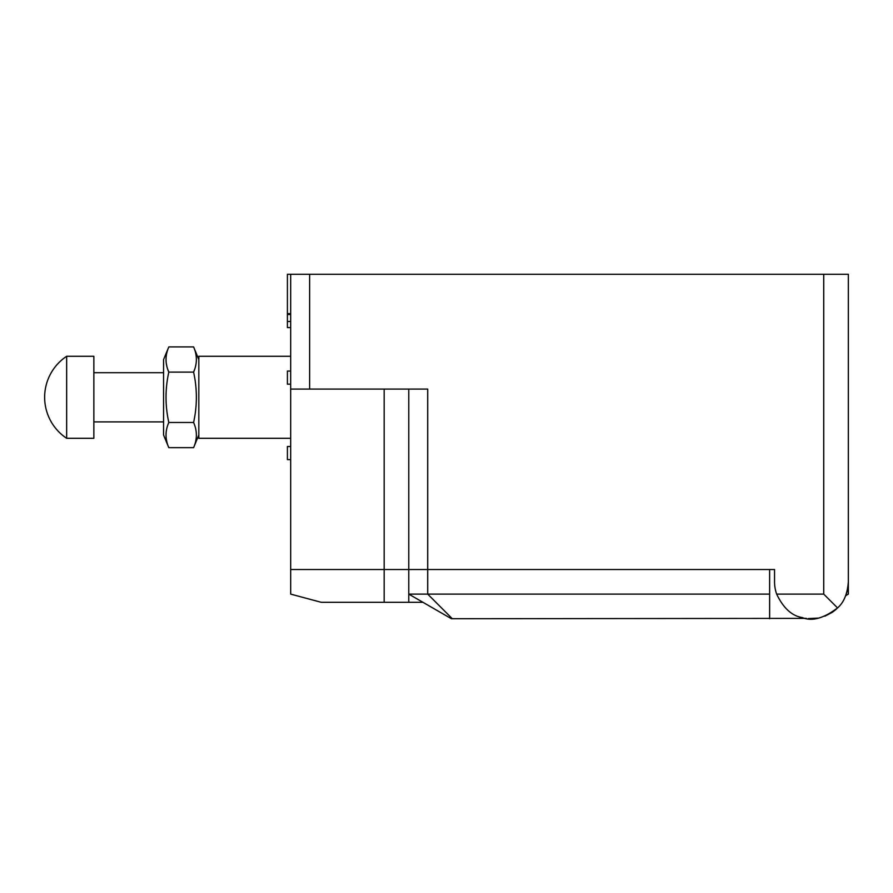 <?xml version="1.0" encoding="UTF-8"?>
<svg xmlns="http://www.w3.org/2000/svg" width="893" height="893" viewBox="0 0 893 893"><rect width="100%" height="100%" fill="white"/><g stroke="black" fill="none" stroke-linecap="round" stroke-linejoin="round"><path stroke-width="1.34" d="M408.771 389.091L408.771 569.511L774.544 569.511L774.544 581.812A36.903 36.903 0 0 0 776.653 594.113L823.726 594.113L823.726 274.274L287.401 274.274L287.401 314.503L290.683 314.503M309.625 389.091L290.683 389.091L290.683 569.511L427.714 569.511L427.714 594.113L769.621 594.113L769.621 569.511L427.714 569.511L427.714 389.091L309.625 389.091L309.625 274.274M823.726 594.113L837.534 607.921A36.903 36.903 0 0 1 831.952 612.498L824.886 616.192M776.653 594.113C783.384 608.155 791.924 615.969 802.282 617.565C811.904 621.64 823.659 618.425 837.534 607.921C843.829 602.552 847.435 593.845 848.35 581.812L848.35 561.317M848.35 581.812L848.35 274.274L823.726 274.274M290.683 389.091L290.683 274.274M384.169 389.091L384.169 569.511L290.683 569.511L290.683 594.113L321.29 602.317L422.981 602.317M847.334 590.429A36.903 36.903 0 0 1 844.934 597.328M845.649 595.676L848.35 594.113L848.35 520.306M808.243 618.581L818.256 618.09M290.683 321.48L287.401 321.48L287.401 314.503M290.683 327.586L287.401 327.586L287.401 321.48M290.683 459.627L287.401 459.627L287.401 446.5L290.683 446.5M290.683 384.169L287.401 384.169L287.401 371.053L290.683 371.053M290.683 313.644L287.401 313.644M290.683 356.285L198.826 356.285L198.826 438.296L290.683 438.296M408.771 602.317L408.771 594.113L451.389 618.726L806.346 618.369M384.169 602.317L384.169 569.511M408.771 569.511L408.771 594.113L427.714 594.113L452.316 618.726M769.621 594.113L769.621 618.726M198.826 359.566L193.591 346.919L168.81 346.919L163.564 359.566L163.564 435.014L168.81 447.672C165.105 439.278 165.105 430.884 168.81 422.478L168.688 421.898M168.81 346.919C165.105 355.314 165.105 363.708 168.81 372.102C165.105 388.901 165.105 405.69 168.81 422.478L193.591 422.478C197.297 430.884 197.297 439.278 193.591 447.672L168.81 447.672M193.591 346.919C197.297 355.314 197.297 363.708 193.591 372.102L168.81 372.102L168.096 370.294M166.846 366.23L166.388 363.964M166.042 360.794L166.02 360.035M166.12 357.167L166.265 355.805M166.79 441.533L166.444 439.903M166.031 436.03L166.009 435.46M166.12 432.737L166.21 431.799M195.612 441.533L195.947 439.903M196.371 436.03L196.382 435.46M196.281 432.737L196.181 431.799M194.294 370.294L193.591 372.102C197.297 388.901 197.297 405.69 193.591 422.478L193.703 421.898M195.545 366.23L196.013 363.964M196.348 360.794L196.382 360.035M196.281 357.167L196.125 355.805M198.826 435.014L193.591 447.672M66.651 356.285L66.651 438.296L93.854 438.296L93.854 356.285L66.651 356.285A49.204 49.204 0 0 0 66.651 438.296M163.564 421.898L93.854 421.898M163.564 372.694L93.854 372.694"/></g></svg>

